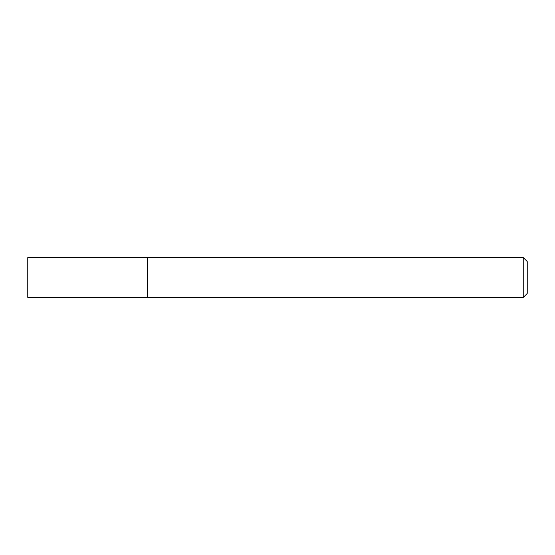<?xml version="1.0" encoding="UTF-8"?>
<svg xmlns="http://www.w3.org/2000/svg" width="555" height="555" viewBox="0 0 555 555"><rect width="100%" height="100%" fill="white"/><g stroke="black" fill="none" stroke-linecap="round" stroke-linejoin="round"><path stroke-width="0.83" d="M147.63 297.48L147.63 257.52L27.75 257.52L27.75 297.48L147.63 297.48L147.63 257.52L523.254 257.52L523.254 297.48L147.63 297.48M523.254 257.52L527.25 261.516L527.25 293.484L523.254 297.48"/></g></svg>
